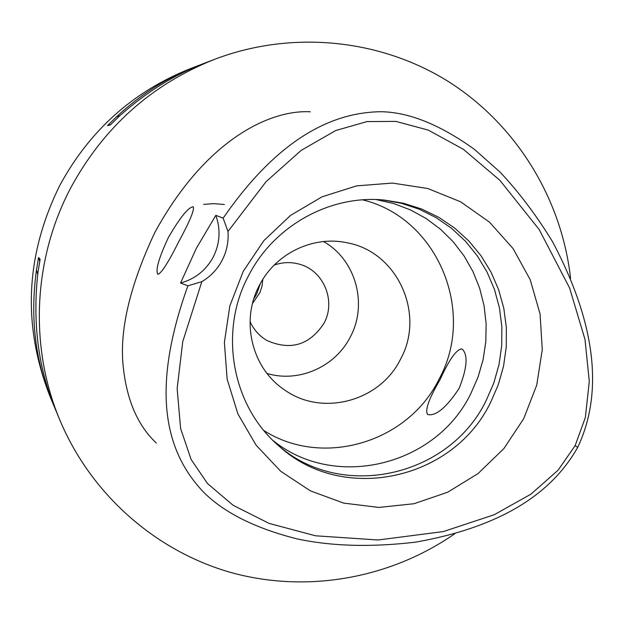<?xml version="1.0" encoding="UTF-8"?>
<svg xmlns="http://www.w3.org/2000/svg" width="624" height="624" viewBox="0 0 624 624"><rect width="100%" height="100%" fill="white"/><g stroke="black" fill="none" stroke-linecap="round" stroke-linejoin="round"><path stroke-width="0.94" d="M201.817 281.674C210.577 276.479 217.347 269.373 222.121 260.348C226.777 251.269 228.735 241.636 227.986 231.457L266.12 181.615L301.314 150.283L335.774 130.51L367.006 121.579L395.912 121.399L428.275 130.104L463.406 149.323L499.894 180.328L539.167 229.531L569.587 287.96L584.992 339.417L589.282 381.404L585.351 417.511L575.125 445.645L558.082 470.215L530.954 494.153L494.278 514.714L443.336 531.57L378.074 539.994L315.471 535.79L269.084 523.396L233.158 505.323L207.48 483.499L191.139 459.521L180.609 428.516L177.146 388.619L182.738 341.663L201.817 281.674L187.91 285.8L180.547 283.046L196.381 248.227L215.842 215.327C220.841 229.609 219.968 243.516 213.236 257.065C205.99 270.348 195.094 279.006 180.547 283.046M523.708 418.657L536.718 385.156L542.272 349.697L540.072 313.981L530.205 279.716L513.092 248.594L489.505 222.16L460.567 201.77L427.666 188.487L392.418 183.074L356.6 185.874L322.046 196.81L290.566 215.389L263.804 240.692L243.196 271.409L229.819 305.955L224.383 342.506L227.144 379.15L237.923 413.977L256.105 445.208L280.706 471.268L310.417 490.877L343.684 503.108L378.815 507.437L414.063 503.716L447.712 492.203L478.124 473.507L503.864 448.586L523.708 418.657M227.986 231.457L223.15 218.182L215.842 215.327M223.15 218.182C281.557 133.45 337.054 112.32 380.734 111.712C408.728 112.07 439.936 124.605 474.365 149.315L499.933 171.974C518.661 191.825 536.141 214.968 552.373 241.418C604.906 340.376 597.457 405.569 577.73 447.338C556.117 485.597 512.585 524.995 415.646 542.131C371.163 547.396 331.539 546.296 296.774 538.824C255.13 528.232 224 512.624 203.393 492.008C167.942 454.498 148.457 395.398 187.91 285.8M178.854 241.511C189.79 221.309 194.587 209.726 193.245 206.77C188.37 207.168 180.079 217.409 168.386 237.502C158.831 257.985 155.321 270.247 157.856 274.287C161.265 273.538 168.262 262.61 178.854 241.511M310.284 111.797C271.237 109.59 206.466 138.122 154.9 232.331C129.433 286.424 118.95 331.859 123.443 368.644C127.187 401.177 138.138 425.974 156.304 443.017M454.771 533.738C390.64 578.339 307.585 593.471 231.839 572.762C156.281 551.624 91.26 494.855 59.912 420.209C29.18 347.256 32.963 259.49 70.59 188.144C103.42 127.468 151.328 84.56 214.313 59.42C291.884 29.827 380.227 38.93 448.406 81.565C516.407 124.621 561.694 198.736 570.578 278.359M195.593 66.635L190.414 68.624C133.076 91.51 89.505 130.502 59.701 185.609C25.412 255.115 22.199 325.432 50.068 396.56L52.198 401.677M205.959 62.642L204.859 63.063C174.853 74.381 146.414 92.009 119.551 115.939L110.284 124.987L107.484 125.619L116.594 116.727C141.383 93.764 168.082 76.924 196.7 66.206L200.702 64.701M59.912 420.209L56.012 410.834C38.29 369.08 32.284 322.819 37.978 272.064L40.131 259.249L38.571 257.501L36.457 270.091C29.89 318.045 35.287 362.279 52.658 402.8L54.374 406.817M56.004 410.842L56.503 412.019M203.603 204.376L213.985 203.642L224.336 204.5L213.985 203.642L203.603 204.376M260.364 283.553L256.573 294.286L253.843 298.787M262.813 279.404L262.01 286.205L259.88 292.734L252.533 303.428M250.045 321.555C253.734 329.761 259.42 336.102 267.111 340.587C290.698 350.852 309.66 345.08 323.996 323.271C336.235 301.22 323.817 270.761 299.762 264.287C291.213 261.823 282.695 262.088 274.217 265.083M323.497 241.543C355.758 259.553 368.113 304.231 350.259 337.03C335.283 366.889 298.654 383.066 267.041 373.464M400.483 359.276C425.646 314.2 397.535 251.768 347.201 242.806C313.318 235.279 275.535 253.422 259.42 285.316C240.263 320.65 251.768 368.176 284.318 389.743C321.898 416.996 379.922 401.427 400.483 359.276M362.653 199.852C437.58 217.823 476.502 311.75 438.922 379.431C408.034 442.478 322.756 468.172 263.913 430.568M439.936 379.891C428.875 398.775 424.772 410.319 427.627 414.531C435.809 416.38 446.3 407.698 459.085 388.487C467.275 367.778 468.242 354.588 462.002 348.941C456.674 348.949 449.327 359.268 439.936 379.891M273.078 440.567C335.104 490.721 435.848 465.777 470.761 393.744L478.039 377.13L483.085 359.705L485.8 341.796L486.135 323.708L484.084 305.768L479.677 288.304L472.984 271.619L464.116 256.019L453.227 241.808L440.505 229.226L426.176 218.525L410.491 209.914L393.736 203.557L376.217 199.579M382.574 199.922L401.24 203.252L419.188 209.188L436.075 217.612L451.573 228.345L465.403 241.176L477.298 255.832L487.04 272.033L494.465 289.474L499.434 307.811L501.86 326.695L501.712 345.774L498.997 364.697L493.763 383.097L486.112 400.639C449.233 477.095 340.813 501.384 277.719 444.928M248.57 275.652C218.33 331.851 232.027 406.333 279.068 446.129C342.42 504.41 453.063 480.347 490.503 402.613L498.264 384.805L503.552 366.116L506.267 346.913L506.36 327.545L503.818 308.389L498.685 289.801L491.049 272.158L481.049 255.778L468.866 240.997L454.717 228.111L438.883 217.378L421.652 209.017L403.361 203.206L384.368 200.078C330.385 194.555 274.053 225.576 248.57 275.652M38.571 257.501L39.757 261.222M36.457 270.091L37.729 274.069M110.604 124.66L107.484 125.619M119.753 115.76L116.594 116.727M577.73 447.338L575.125 445.645M214.313 59.42L204.859 63.063"/></g></svg>
